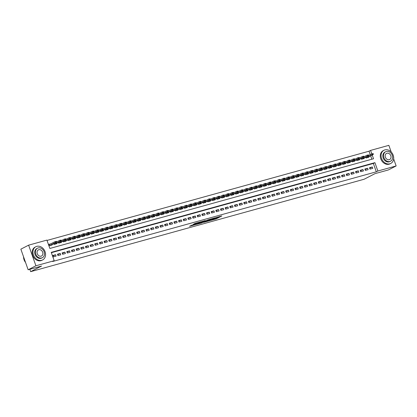 <?xml version="1.0" encoding="UTF-8"?>
<svg xmlns="http://www.w3.org/2000/svg" width="417" height="417" viewBox="0 0 417 417"><rect width="100%" height="100%" fill="white"/><g stroke="black" fill="none" stroke-linecap="round" stroke-linejoin="round"><path stroke-width="0.63" d="M210.543 220.452L216.272 218.847L221.854 215.949L216.22 217.533L217.737 217.262L213.384 218.993L214.901 218.722L214.145 219.175L210.543 220.452M191.674 225.222L189.521 226.332L195.677 224.554L201.26 221.656L194.859 223.476L193.149 224.461L199.837 222.204L195.974 224.247L191.674 225.222M393.658 158.903L396.15 165.945L388.378 169.943L374.987 173.654L364.109 179.253L30.655 271.66L41.538 266.062L28.148 269.773L35.919 265.77L28.622 245.165L46.902 240.098L49.858 248.454L373.533 158.757L372.209 155.025M396.15 165.945L377.87 171.012L374.914 162.656L51.239 252.353L54.2 260.708L35.919 265.77M54.2 260.708L52.641 261.506L376.316 171.809L377.87 171.012M203.585 222.36L209.892 220.614L215.48 217.716L209.079 219.535L203.585 222.36M202.021 222.866L196.386 224.398L201.969 221.505L205.284 220.541L202.87 221.823L204.648 221.364L208.432 219.66L201.979 222.735M50.822 243.82L48.872 244.357L49.362 245.749L52.161 244.977L52.021 244.586M369.999 169.13L372.793 168.353L372.298 166.962L369.504 167.738L369.999 169.13M365.339 170.417L368.133 169.646L367.643 168.254L364.849 169.026L365.339 170.417M360.684 171.71L363.478 170.934L362.983 169.542L360.189 170.318L360.684 171.71M356.024 172.998L358.818 172.226L358.328 170.834L355.534 171.606L356.024 172.998M351.369 174.29L354.163 173.519L353.668 172.122L350.874 172.899L351.369 174.29M346.709 175.583L349.503 174.806L349.013 173.415L346.219 174.191L346.709 175.583M342.055 176.871L344.849 176.099L344.353 174.707L341.559 175.479L342.055 176.871M337.395 178.163L340.189 177.387L339.699 175.995L336.905 176.772L337.395 178.163M332.74 179.451L335.534 178.679L335.039 177.288L332.245 178.059L332.74 179.451M328.08 180.743L330.874 179.967L330.384 178.575L327.59 179.352L328.08 180.743M323.425 182.036L326.219 181.259L325.724 179.868L322.93 180.644L323.425 182.036M318.765 183.324L321.564 182.552L321.069 181.16L318.275 181.932L318.765 183.324M314.11 184.616L316.904 183.84L316.414 182.448L313.615 183.225L314.11 184.616M309.456 185.904L312.25 185.132L311.754 183.741L308.961 184.512L309.456 185.904M304.796 187.197L307.59 186.42L307.1 185.028L304.306 185.805L304.796 187.197M300.141 188.489L302.935 187.713L302.44 186.321L299.646 187.097L300.141 188.489M295.481 189.777L298.275 189.005L297.785 187.614L294.991 188.385L295.481 189.777M290.826 191.069L293.62 190.293L293.125 188.901L290.331 189.678L290.826 191.069M286.166 192.357L288.96 191.585L288.47 190.194L285.676 190.965L286.166 192.357M281.511 193.65L284.305 192.873L283.81 191.481L281.016 192.258L281.511 193.65M276.852 194.942L279.645 194.166L279.155 192.774L276.362 193.545L276.852 194.942M272.197 196.23L274.991 195.458L274.495 194.067L271.702 194.838L272.197 196.23M267.537 197.522L270.331 196.746L269.841 195.354L267.047 196.131L267.537 197.522M262.882 198.81L265.676 198.039L265.181 196.647L262.387 197.418L262.882 198.81M258.222 200.103L261.021 199.326L260.526 197.934L257.732 198.711L258.222 200.103M253.567 201.395L256.361 200.619L255.871 199.227L253.072 199.998L253.567 201.395M248.913 202.683L251.706 201.911L251.211 200.514L248.417 201.291L248.913 202.683M244.253 203.976L247.046 203.199L246.556 201.807L243.763 202.584L244.253 203.976M239.598 205.263L242.392 204.492L241.896 203.1L239.103 203.871L239.598 205.263M234.938 206.556L237.732 205.779L237.242 204.387L234.448 205.164L234.938 206.556M230.283 207.848L233.077 207.072L232.582 205.68L229.788 206.451L230.283 207.848M225.623 209.136L228.417 208.364L227.927 206.968L225.133 207.744L225.623 209.136M220.968 210.429L223.762 209.652L223.267 208.26L220.473 209.037L220.968 210.429M216.308 211.716L219.102 210.945L218.612 209.553L215.818 210.324L216.308 211.716M211.654 213.009L214.447 212.232L213.952 210.84L211.158 211.617L211.654 213.009M206.994 214.296L209.787 213.525L209.298 212.133L206.504 212.905L206.994 214.296M202.339 215.589L205.133 214.818L204.638 213.421L201.844 214.197L202.339 215.589M197.679 216.882L200.478 216.105L199.983 214.713L197.189 215.49L197.679 216.882M193.024 218.169L195.818 217.398L195.323 216.006L192.529 216.777L193.024 218.169M188.369 219.462L191.163 218.685L190.668 217.293L187.874 218.07L188.369 219.462M183.709 220.749L186.503 219.978L186.013 218.586L183.214 219.358L183.709 220.749M179.055 222.042L181.848 221.265L181.353 219.874L178.559 220.65L179.055 222.042M174.395 223.335L177.189 222.558L176.699 221.166L173.905 221.943L174.395 223.335M169.74 224.622L172.534 223.851L172.039 222.459L169.245 223.231L169.74 224.622M165.08 225.915L167.874 225.138L167.384 223.747L164.59 224.523L165.08 225.915M160.425 227.202L163.219 226.431L162.724 225.039L159.93 225.811L160.425 227.202M155.765 228.495L158.559 227.718L158.069 226.327L155.275 227.103L155.765 228.495M151.11 229.788L153.904 229.011L153.409 227.619L150.615 228.391L151.11 229.788M146.45 231.075L149.244 230.304L148.754 228.912L145.96 229.684L146.45 231.075M141.796 232.368L144.59 231.591L144.094 230.2L141.3 230.976L141.796 232.368M137.136 233.656L139.935 232.884L139.44 231.492L136.646 232.264L137.136 233.656M132.481 234.948L135.275 234.172L134.78 232.78L131.986 233.556L132.481 234.948M127.826 236.241L130.62 235.464L130.125 234.073L127.331 234.844L127.826 236.241M123.166 237.528L125.96 236.757L125.47 235.36L122.671 236.137L123.166 237.528M118.511 238.821L121.305 238.044L120.81 236.653L118.016 237.429L118.511 238.821M113.851 240.109L116.645 239.337L116.155 237.945L113.361 238.717L113.851 240.109M109.197 241.401L111.991 240.625L111.495 239.233L108.701 240.01L109.197 241.401M104.537 242.694L107.331 241.917L106.841 240.526L104.047 241.297L104.537 242.694M99.882 243.981L102.676 243.21L102.181 241.813L99.387 242.59L99.882 243.981M95.222 245.274L98.016 244.498L97.526 243.106L94.732 243.882L95.222 245.274M90.567 246.562L93.361 245.79L92.866 244.398L90.072 245.17L90.567 246.562M85.907 247.854L88.701 247.078L88.211 245.686L85.417 246.463L85.907 247.854M81.252 249.147L84.046 248.37L83.551 246.979L80.757 247.75L81.252 249.147M76.592 250.435L79.392 249.663L78.896 248.266L76.102 249.043L76.592 250.435M71.938 251.727L74.732 250.951L74.236 249.559L71.443 250.336L71.938 251.727M67.283 253.015L70.077 252.243L69.582 250.852L66.788 251.623L67.283 253.015M62.623 254.307L65.417 253.531L64.927 252.139L62.128 252.916L62.623 254.307M57.968 255.595L60.762 254.823L60.267 253.432L57.473 254.203L57.968 255.595M376.316 171.809L373.356 163.459L51.359 252.686M55.612 254.719L52.818 255.496L53.308 256.888L56.102 256.116L55.612 254.719L53.016 256.059M370.239 154.65L369.019 151.204L47.022 240.437M371.86 159.221L370.656 155.822M368.706 156.823L368.847 157.214L366.053 157.991L365.782 157.225M364.051 158.116L364.187 158.507L361.393 159.278L361.122 158.517M359.391 159.403L359.532 159.794L356.738 160.571L356.467 159.805M354.737 160.696L354.877 161.087L352.078 161.864L351.807 161.098M350.077 161.989L350.217 162.38L347.424 163.151L347.152 162.385M345.422 163.276L345.563 163.667L342.769 164.444L342.498 163.678M340.767 164.569L340.903 164.96L338.109 165.731L337.838 164.97M336.107 165.857L336.248 166.247L333.454 167.024L333.183 166.258M331.452 167.149L331.588 167.54L328.794 168.317L328.523 167.551M326.792 168.442L326.933 168.833L324.139 169.604L323.868 168.838M322.138 169.729L322.273 170.12L319.479 170.897L319.208 170.131M317.478 171.022L317.618 171.413L314.825 172.185L314.554 171.418M312.823 172.31L312.958 172.701L310.165 173.477L309.894 172.711M308.163 173.602L308.304 173.993L305.51 174.77L305.239 174.004M303.508 174.895L303.644 175.286L300.85 176.057L300.579 175.291M298.848 176.183L298.989 176.573L296.195 177.35L295.924 176.584M294.193 177.475L294.334 177.866L291.535 178.638L291.264 177.871M289.534 178.763L289.674 179.154L286.88 179.93L286.609 179.164M284.879 180.055L285.019 180.446L282.226 181.223L281.955 180.457M280.224 181.343L280.36 181.739L277.566 182.51L277.295 181.744M275.564 182.636L275.705 183.027L272.911 183.803L272.64 183.037M270.909 183.928L271.045 184.319L268.251 185.091L267.98 184.324M266.249 185.216L266.39 185.607L263.596 186.383L263.325 185.617M261.595 186.508L261.73 186.899L258.936 187.676L258.665 186.91M256.935 187.796L257.075 188.192L254.281 188.964L254.01 188.197M252.28 189.089L252.415 189.48L249.621 190.256L249.35 189.49M247.62 190.381L247.761 190.772L244.967 191.544L244.696 190.778M242.965 191.669L243.101 192.06L240.307 192.836L240.036 192.07M238.305 192.962L238.446 193.352L235.652 194.124L235.381 193.363M233.65 194.249L233.791 194.645L230.992 195.417L230.721 194.65M228.99 195.542L229.131 195.933L226.337 196.709L226.066 195.943M224.336 196.834L224.476 197.225L221.682 197.997L221.411 197.231M219.681 198.122L219.816 198.513L217.022 199.29L216.751 198.523M215.021 199.415L215.162 199.806L212.368 200.577L212.097 199.816M210.366 200.702L210.502 201.093L207.708 201.87L207.437 201.103M205.706 201.995L205.847 202.386L203.053 203.162L202.782 202.396M201.051 203.287L201.187 203.678L198.393 204.45L198.122 203.684M196.391 204.575L196.532 204.966L193.738 205.743L193.467 204.976M191.737 205.868L191.872 206.259L189.078 207.03L188.807 206.264M187.077 207.155L187.217 207.546L184.423 208.323L184.152 207.557M182.422 208.448L182.557 208.839L179.763 209.615L179.492 208.849M177.762 209.741L177.903 210.132L175.109 210.903L174.838 210.137M173.107 211.028L173.248 211.419L170.449 212.196L170.178 211.429M168.447 212.321L168.588 212.712L165.794 213.483L165.523 212.717M163.792 213.608L163.933 213.999L161.139 214.776L160.868 214.01M159.138 214.901L159.273 215.292L156.479 216.069L156.208 215.302M154.478 216.188L154.618 216.585L151.824 217.356L151.553 216.59M149.823 217.481L149.958 217.872L147.165 218.649L146.893 217.882M145.163 218.774L145.304 219.165L142.51 219.936L142.239 219.17M140.508 220.061L140.644 220.452L137.85 221.229L137.579 220.463M135.848 221.354L135.989 221.745L133.195 222.522L132.924 221.755M131.193 222.642L131.329 223.038L128.535 223.809L128.264 223.043M126.533 223.934L126.674 224.325L123.88 225.102L123.609 224.336M121.879 225.227L122.014 225.618L119.22 226.389L118.949 225.623M117.219 226.514L117.359 226.905L114.566 227.682L114.294 226.916M112.564 227.807L112.705 228.198L109.906 228.969L109.635 228.208M107.904 229.095L108.045 229.491L105.251 230.262L104.98 229.496M103.249 230.387L103.39 230.778L100.596 231.555L100.325 230.789M98.594 231.68L98.73 232.071L95.936 232.842L95.665 232.076M93.934 232.967L94.075 233.358L91.281 234.135L91.01 233.369M89.28 234.26L89.415 234.651L86.621 235.423L86.35 234.662M84.62 235.548L84.76 235.939L81.967 236.715L81.696 235.949M79.965 236.84L80.1 237.231L77.307 238.008L77.036 237.242M75.305 238.133L75.446 238.524L72.652 239.295L72.381 238.529M70.65 239.421L70.786 239.811L67.992 240.588L67.721 239.822M65.99 240.713L66.131 241.104L63.337 241.876L63.066 241.115M61.335 242.001L61.471 242.392L58.677 243.168L58.406 242.402M56.676 243.293L56.816 243.684L54.022 244.461L53.751 243.695M29.826 269.309L30.655 271.66M369.019 151.204L370.572 150.407L388.853 145.34L391.203 151.981M28.148 269.773L20.85 249.168L28.622 245.165M371.792 153.852L370.572 150.407M373.356 163.459L374.914 162.656M372.298 166.962L369.702 168.296M367.643 168.254L365.047 169.589M362.983 169.542L360.387 170.881M358.328 170.834L355.732 172.169M353.668 172.122L351.072 173.462M349.013 173.415L346.418 174.749M344.353 174.707L341.758 176.042M339.699 175.995L337.103 177.329M335.039 177.288L332.443 178.622M330.384 178.575L327.788 179.915M325.724 179.868L323.128 181.202M321.069 181.16L318.473 182.495M316.414 182.448L313.819 183.782M311.754 183.741L309.159 185.075M307.1 185.028L304.504 186.368M302.44 186.321L299.844 187.655M297.785 187.614L295.189 188.948M293.125 188.901L290.529 190.235M288.47 190.194L285.874 191.528M283.81 191.481L281.214 192.821M279.155 192.774L276.56 194.108M274.495 194.067L271.9 195.401M269.841 195.354L267.245 196.688M265.181 196.647L262.585 197.981M260.526 197.934L257.93 199.274M255.871 199.227L253.275 200.561M251.211 200.514L248.615 201.854M246.556 201.807L243.961 203.142M241.896 203.1L239.301 204.434M237.242 204.387L234.646 205.727M232.582 205.68L229.986 207.014M227.927 206.968L225.331 208.307M223.267 208.26L220.671 209.595M218.612 209.553L216.016 210.887M213.952 210.84L211.356 212.175M209.298 212.133L206.702 213.468M204.638 213.421L202.042 214.76M199.983 214.713L197.387 216.048M195.323 216.006L192.732 217.34M190.668 217.293L188.072 218.628M186.013 218.586L183.417 219.921M181.353 219.874L178.757 221.213M176.699 221.166L174.103 222.501M172.039 222.459L169.443 223.793M167.384 223.747L164.788 225.081M162.724 225.039L160.128 226.374M158.069 226.327L155.473 227.666M153.409 227.619L150.813 228.954M148.754 228.912L146.158 230.247M144.094 230.2L141.499 231.534M139.44 231.492L136.844 232.827M134.78 232.78L132.189 234.119M130.125 234.073L127.529 235.407M125.47 235.36L122.874 236.7M120.81 236.653L118.214 237.987M116.155 237.945L113.56 239.28M111.495 239.233L108.9 240.573M106.841 240.526L104.245 241.86M102.181 241.813L99.585 243.153M97.526 243.106L94.93 244.44M92.866 244.398L90.27 245.733M88.211 245.686L85.615 247.026M83.551 246.979L80.955 248.313M78.896 248.266L76.301 249.606M74.236 249.559L71.646 250.893M69.582 250.852L66.986 252.186M64.927 252.139L62.331 253.473M60.267 253.432L57.671 254.766M214.891 218.69L219.295 216.632M205.857 221.192L207.478 220.744M209.058 220.817L214.474 218.091L211.2 219.206L207.614 221.119L209.058 220.817M207.614 221.119L207.416 220.562L209.834 219.253M200.269 222.741L198.747 223.163M200.655 222.949L204.372 221.615L200.655 222.949L200.457 222.391L200.405 223.126M200.457 222.391L202.719 221.391M373.345 154.128L373.152 153.571L372.683 153.701L372.881 154.259L373.345 154.128L372.371 154.738L372.016 153.737L368.675 155.458M372.881 154.259L366.058 157.986M373.21 154.509L366.897 157.756M372.683 153.701L373.152 153.571M389.843 163.803A7.423 6 62.8 0 0 390.776 163.438A7.423 6 62.8 0 0 392.976 154.655A7.423 6 62.8 0 0 384.917 149.88A7.423 6 62.8 0 0 383.984 150.24A7.423 6 62.8 0 0 381.784 159.028A7.423 6 62.8 0 0 389.843 163.803M383.984 150.24L383.207 150.641A7.423 6 62.8 0 0 381.008 159.424A7.423 6 62.8 0 0 389.066 164.204A7.423 6 62.8 0 0 389.999 163.839L390.776 163.438M390.541 161.223L389.827 161.593A5.343 4.316 -117.2 0 1 389.155 161.853A5.343 4.316 -117.2 0 1 383.348 158.413A5.343 4.316 -117.2 0 1 384.933 152.09L385.652 151.72A5.343 4.316 62.8 0 0 384.067 158.048A5.343 4.316 62.8 0 0 389.869 161.483A5.343 4.316 62.8 0 0 390.541 161.223A5.343 4.316 62.8 0 0 392.126 154.9A5.343 4.316 62.8 0 0 386.319 151.46A5.343 4.316 62.8 0 0 385.652 151.72M386.95 153.242A3.445 2.783 62.8 0 0 386.517 153.409A3.445 2.783 62.8 0 0 385.496 157.485A3.445 2.783 62.8 0 0 389.238 159.701A3.445 2.783 62.8 0 0 389.671 159.534A3.445 2.783 62.8 0 0 390.693 155.458A3.445 2.783 62.8 0 0 386.95 153.242M41.721 260.271A7.423 6 62.8 0 0 42.654 259.911A7.423 6 62.8 0 0 44.854 251.123A7.423 6 62.8 0 0 36.79 246.348A7.423 6 62.8 0 0 35.862 246.713A7.423 6 62.8 0 0 33.662 255.496A7.423 6 62.8 0 0 41.721 260.271M35.862 246.713L35.085 247.114A7.423 6 62.8 0 0 32.88 255.897A7.423 6 62.8 0 0 40.944 260.672A7.423 6 62.8 0 0 41.877 260.307L42.654 259.911M42.414 257.696L41.7 258.06A5.343 4.316 -117.2 0 1 41.033 258.321A5.343 4.316 -117.2 0 1 35.226 254.886A5.343 4.316 -117.2 0 1 36.811 248.563L37.525 248.193A5.343 4.316 62.8 0 0 35.94 254.516A5.343 4.316 62.8 0 0 41.747 257.956A5.343 4.316 62.8 0 0 42.414 257.696A5.343 4.316 62.8 0 0 43.999 251.368A5.343 4.316 62.8 0 0 38.197 247.933A5.343 4.316 62.8 0 0 37.525 248.193M38.828 249.715A3.445 2.783 62.8 0 0 38.395 249.882A3.445 2.783 62.8 0 0 37.374 253.958A3.445 2.783 62.8 0 0 41.116 256.174A3.445 2.783 62.8 0 0 41.549 256.007A3.445 2.783 62.8 0 0 42.57 251.931A3.445 2.783 62.8 0 0 38.828 249.715M23.55 256.783A7.423 6 62.8 0 0 25.552 262.449M368.691 155.421L368.492 154.863L368.029 154.994L368.227 155.546L368.691 155.421L367.711 156.031L367.356 155.03L364.02 156.745M368.227 155.546L361.403 159.278M368.55 155.796L362.243 159.044M368.029 154.994L368.492 154.863M364.031 156.709L363.838 156.151L363.369 156.281L363.567 156.839L364.031 156.709L363.056 157.324L362.701 156.318L359.36 158.038M363.567 156.839L356.743 160.571M363.895 157.089L357.583 160.337M363.369 156.281L363.838 156.151M359.376 158.001L359.178 157.444L358.714 157.574L358.912 158.132L359.376 158.001L358.396 158.611L358.041 157.61L354.705 159.33M358.912 158.132L352.089 161.859M359.235 158.382L352.928 161.629M358.714 157.574L359.178 157.444M354.716 159.294L354.523 158.736L354.054 158.861L354.252 159.419L354.716 159.294L353.741 159.904L353.387 158.898L350.045 160.618M354.252 159.419L347.434 163.151M354.58 159.669L348.268 162.917M354.054 158.861L354.523 158.736M350.061 160.581L349.863 160.024L349.399 160.154L349.597 160.712L350.061 160.581L349.086 161.191L348.727 160.191L345.391 161.911M349.597 160.712L342.774 164.439M349.92 160.962L343.613 164.209M349.399 160.154L349.863 160.024M345.406 161.874L345.208 161.316L344.739 161.447L344.937 161.999L345.406 161.874L344.426 162.484L344.072 161.483L340.736 163.198M344.937 161.999L338.119 165.731M345.266 162.249L338.953 165.497M344.739 161.447L345.208 161.316M340.746 163.162L340.548 162.604L340.084 162.734L340.282 163.292L340.746 163.162L339.772 163.777L339.417 162.771L336.076 164.491M340.282 163.292L333.459 167.024M340.606 163.542L334.298 166.79M340.084 162.734L340.548 162.604M336.092 164.454L335.893 163.897L335.424 164.027L335.622 164.585L336.092 164.454L335.112 165.064L334.757 164.063L331.421 165.778M335.622 164.585L328.804 168.312M335.951 164.835L329.644 168.082M335.424 164.027L335.893 163.897M331.432 165.742L331.234 165.189L330.77 165.314L330.968 165.872L331.432 165.742L330.457 166.357L330.102 165.351L326.761 167.071M330.968 165.872L324.145 169.604M331.296 166.122L324.984 169.37M330.77 165.314L331.234 165.189M326.777 167.035L326.579 166.477L326.115 166.607L326.308 167.165L326.777 167.035L325.797 167.644L325.442 166.644L322.106 168.364M326.308 167.165L319.49 170.892M326.636 167.415L320.329 170.662M326.115 166.607L326.579 166.477M322.117 168.327L321.919 167.77L321.455 167.9L321.653 168.452L322.117 168.327L321.142 168.937L320.788 167.936L317.446 169.651M321.653 168.452L314.83 172.185M321.981 168.703L315.669 171.95M321.455 167.9L321.919 167.77M317.462 169.615L317.264 169.057L316.8 169.187L316.993 169.745L317.462 169.615L316.482 170.23L316.128 169.224L312.792 170.944M316.993 169.745L310.175 173.477M317.321 169.995L311.014 173.243M316.8 169.187L317.264 169.057M312.802 170.907L312.609 170.35L312.14 170.48L312.338 171.038L312.802 170.907L311.827 171.517L311.473 170.517L308.132 172.231M312.338 171.038L305.515 174.765M312.667 171.288L306.354 174.535M312.14 170.48L312.609 170.35M308.147 172.195L307.949 171.642L307.485 171.768L307.683 172.325L308.147 172.195L307.167 172.81L306.813 171.804L303.477 173.524M307.683 172.325L300.86 176.057M308.007 172.575L301.699 175.823M307.485 171.768L307.949 171.642M303.487 173.488L303.295 172.93L302.825 173.06L303.023 173.618L303.487 173.488L302.513 174.097L302.158 173.097L298.817 174.817M303.023 173.618L296.2 177.345M303.352 173.868L297.04 177.116M302.825 173.06L303.295 172.93M298.833 174.78L298.635 174.223L298.171 174.353L298.369 174.905L298.833 174.78L297.853 175.39L297.498 174.389L294.162 176.104M298.369 174.905L291.546 178.638M298.692 175.156L292.385 178.403M298.171 174.353L298.635 174.223M294.173 176.068L293.98 175.51L293.511 175.64L293.709 176.198L294.173 176.068L293.198 176.683L292.843 175.677L289.502 177.397M293.709 176.198L286.891 179.93M294.037 176.448L287.725 179.696M293.511 175.64L293.98 175.51M289.518 177.361L289.32 176.803L288.856 176.933L289.054 177.491L289.518 177.361L288.543 177.97L288.183 176.97L284.847 178.685M289.054 177.491L282.231 181.218M289.377 177.741L283.07 180.988M288.856 176.933L289.32 176.803M284.863 178.648L284.665 178.095L284.196 178.221L284.394 178.778L284.863 178.648L283.883 179.263L283.529 178.257L280.193 179.977M284.394 178.778L277.576 182.51M284.722 179.029L278.41 182.276M284.196 178.221L284.665 178.095M280.203 179.941L280.005 179.383L279.541 179.513L279.739 180.071L280.203 179.941L279.228 180.551L278.874 179.55L275.533 181.27M279.739 180.071L272.916 183.798M280.062 180.321L273.755 183.569M279.541 179.513L280.005 179.383M275.548 181.233L275.35 180.676L274.881 180.806L275.079 181.359L275.548 181.233L274.568 181.843L274.214 180.842L270.878 182.557M275.079 181.359L268.261 185.091M275.408 181.609L269.101 184.856M274.881 180.806L275.35 180.676M270.888 182.521L270.69 181.963L270.226 182.093L270.424 182.651L270.888 182.521L269.914 183.131L269.559 182.13L266.218 183.85M270.424 182.651L263.601 186.378M270.753 182.901L264.441 186.149M270.226 182.093L270.69 181.963M266.234 183.814L266.036 183.256L265.572 183.386L265.765 183.944L266.234 183.814L265.254 184.423L264.899 183.423L261.563 185.138M265.765 183.944L258.947 187.671M266.093 184.194L259.786 187.442M265.572 183.386L266.036 183.256M261.574 185.101L261.376 184.549L260.912 184.674L261.11 185.231L261.574 185.101L260.599 185.716L260.244 184.71L256.903 186.43M261.11 185.231L254.287 188.964M261.438 185.482L255.126 188.729M260.912 184.674L261.376 184.549M256.919 186.394L256.721 185.836L256.257 185.966L256.45 186.524L256.919 186.394L255.939 187.004L255.585 186.003L252.249 187.723M256.45 186.524L249.632 190.251M256.778 186.774L250.471 190.022M256.257 185.966L256.721 185.836M252.259 187.686L252.061 187.129L251.597 187.254L251.795 187.812L252.259 187.686L251.284 188.296L250.93 187.296L247.589 189.01M251.795 187.812L244.972 191.544M252.123 188.062L245.811 191.309M251.597 187.254L252.061 187.129M247.604 188.974L247.406 188.416L246.942 188.547L247.14 189.104L247.604 188.974L246.624 189.584L246.27 188.583L242.934 190.303M247.14 189.104L240.317 192.831M247.463 189.354L241.156 192.602M246.942 188.547L247.406 188.416M242.944 190.267L242.751 189.709L242.282 189.839L242.48 190.397L242.944 190.267L241.969 190.877L241.615 189.876L238.274 191.591M242.48 190.397L235.657 194.124M242.809 190.642L236.496 193.889M242.282 189.839L242.751 189.709M238.289 191.554L238.091 190.996L237.627 191.127L237.826 191.684L238.289 191.554L237.309 192.169L236.955 191.163L233.619 192.883M237.826 191.684L231.002 195.417M238.149 191.935L231.842 195.182M237.627 191.127L238.091 190.996M233.629 192.847L233.437 192.289L232.967 192.419L233.166 192.977L233.629 192.847L232.655 193.457L232.3 192.456L228.959 194.176M233.166 192.977L226.348 196.704M233.494 193.227L227.182 196.475M232.967 192.419L233.437 192.289M228.975 194.14L228.777 193.582L228.313 193.707L228.511 194.265L228.975 194.14L228 194.749L227.64 193.749L224.304 195.464M228.511 194.265L221.688 197.997M228.834 194.515L222.527 197.762M228.313 193.707L228.777 193.582M224.32 195.427L224.122 194.869L223.653 195L223.851 195.557L224.32 195.427L223.34 196.037L222.986 195.036L219.65 196.756M223.851 195.557L217.033 199.284M224.179 195.808L217.867 199.055M223.653 195L224.122 194.869M219.66 196.72L219.462 196.162L218.998 196.292L219.196 196.845L219.66 196.72L218.685 197.33L218.331 196.329L214.99 198.044M219.196 196.845L212.373 200.577M219.519 197.095L213.212 200.342M218.998 196.292L219.462 196.162M215.005 198.007L214.807 197.45L214.338 197.58L214.536 198.138L215.005 198.007L214.025 198.622L213.671 197.616L210.335 199.336M214.536 198.138L207.718 201.87M214.864 198.388L208.552 201.635M214.338 197.58L214.807 197.45M210.345 199.3L210.147 198.742L209.683 198.873L209.881 199.43L210.345 199.3L209.37 199.91L209.016 198.909L205.675 200.629M209.881 199.43L203.058 203.157M210.21 199.68L203.897 202.928M209.683 198.873L210.147 198.742M205.69 200.587L205.492 200.035L205.028 200.16L205.221 200.718L205.69 200.587L204.711 201.202L204.356 200.196L201.02 201.917M205.221 200.718L198.403 204.45M205.55 200.968L199.243 204.215M205.028 200.16L205.492 200.035M201.03 201.88L200.832 201.322L200.368 201.453L200.567 202.01L201.03 201.88L200.056 202.49L199.701 201.489L196.36 203.209M200.567 202.01L193.743 205.737M200.895 202.261L194.583 205.508M200.368 201.453L200.832 201.322M196.376 203.173L196.178 202.615L195.714 202.745L195.907 203.298L196.376 203.173L195.396 203.783L195.041 202.782L191.705 204.497M195.907 203.298L189.089 207.03M196.235 203.548L189.928 206.796M195.714 202.745L196.178 202.615M191.716 204.46L191.518 203.903L191.054 204.033L191.252 204.591L191.716 204.46L190.741 205.075L190.387 204.069L187.045 205.79M191.252 204.591L184.429 208.323M191.58 204.841L185.268 208.088M191.054 204.033L191.518 203.903M187.061 205.753L186.863 205.195L186.399 205.326L186.597 205.883L187.061 205.753L186.081 206.363L185.727 205.362L182.391 207.077M186.597 205.883L179.774 209.61M186.92 206.134L180.613 209.381M186.399 205.326L186.863 205.195M182.401 207.04L182.208 206.488L181.739 206.613L181.937 207.171L182.401 207.04L181.426 207.656L181.072 206.65L177.731 208.37M181.937 207.171L175.114 210.903M182.265 207.421L175.953 210.668M181.739 206.613L182.208 206.488M177.746 208.333L177.548 207.775L177.084 207.906L177.282 208.464L177.746 208.333L176.766 208.943L176.412 207.942L173.076 209.662M177.282 208.464L170.459 212.19M177.606 208.714L171.298 211.961M177.084 207.906L177.548 207.775M173.086 209.626L172.893 209.068L172.424 209.198L172.622 209.751L173.086 209.626L172.112 210.236L171.757 209.235L168.416 210.95M172.622 209.751L165.804 213.483M172.951 210.001L166.638 213.249M172.424 209.198L172.893 209.068M168.432 210.913L168.233 210.356L167.77 210.486L167.968 211.044L168.432 210.913L167.457 211.528L167.097 210.522L163.761 212.243M167.968 211.044L161.144 214.776M168.291 211.294L161.984 214.541M167.77 210.486L168.233 210.356M163.777 212.206L163.579 211.648L163.11 211.779L163.308 212.336L163.777 212.206L162.797 212.816L162.442 211.815L159.106 213.53M163.308 212.336L156.49 216.063M163.636 212.587L157.324 215.834M163.11 211.779L163.579 211.648M159.117 213.494L158.919 212.941L158.455 213.066L158.653 213.624L159.117 213.494L158.142 214.109L157.788 213.103L154.446 214.823M158.653 213.624L151.83 217.356M158.976 213.874L152.669 217.121M158.455 213.066L158.919 212.941M154.462 214.786L154.264 214.229L153.795 214.359L153.993 214.917L154.462 214.786L153.482 215.396L153.128 214.395L149.792 216.115M153.993 214.917L147.175 218.644M154.321 215.167L148.009 218.414M153.795 214.359L154.264 214.229M149.802 216.079L149.604 215.521L149.14 215.652L149.338 216.204L149.802 216.079L148.827 216.689L148.473 215.688L145.132 217.403M149.338 216.204L142.515 219.936M149.667 216.454L143.354 219.702M149.14 215.652L149.604 215.521M145.147 217.366L144.949 216.809L144.485 216.939L144.678 217.497L145.147 217.366L144.167 217.982L143.813 216.976L140.477 218.696M144.678 217.497L137.86 221.229M145.007 217.747L138.699 220.994M144.485 216.939L144.949 216.809M140.487 218.659L140.289 218.101L139.825 218.232L140.023 218.789L140.487 218.659L139.513 219.269L139.158 218.268L135.817 219.983M140.023 218.789L133.2 222.516M140.352 219.04L134.039 222.287M139.825 218.232L140.289 218.101M135.833 219.947L135.634 219.394L135.171 219.519L135.363 220.077L135.833 219.947L134.853 220.562L134.498 219.556L131.162 221.276M135.363 220.077L128.545 223.809M135.692 220.327L129.385 223.575M135.171 219.519L135.634 219.394M131.173 221.239L130.974 220.682L130.511 220.812L130.709 221.37L131.173 221.239L130.198 221.849L129.843 220.848L126.502 222.569M130.709 221.37L123.885 225.097M131.037 221.62L124.725 224.867M130.511 220.812L130.974 220.682M126.518 222.532L126.32 221.974L125.856 222.099L126.054 222.657L126.518 222.532L125.538 223.142L125.183 222.141L121.847 223.856M126.054 222.657L119.231 226.389M126.377 222.907L120.07 226.155M125.856 222.099L126.32 221.974M121.858 223.82L121.665 223.262L121.196 223.392L121.394 223.95L121.858 223.82L120.883 224.429L120.529 223.429L117.187 225.149M121.394 223.95L114.571 227.677M121.722 224.2L115.41 227.447M121.196 223.392L121.665 223.262M117.203 225.112L117.005 224.554L116.541 224.685L116.739 225.243L117.203 225.112L116.223 225.722L115.869 224.721L112.533 226.436M116.739 225.243L109.916 228.969M117.062 225.493L110.755 228.74M116.541 224.685L117.005 224.554M112.543 226.4L112.35 225.847L111.881 225.972L112.079 226.53L112.543 226.4L111.568 227.015L111.214 226.009L107.873 227.729M112.079 226.53L105.261 230.262M112.408 226.78L106.095 230.028M111.881 225.972L112.35 225.847M107.888 227.692L107.69 227.135L107.226 227.265L107.424 227.823L107.888 227.692L106.914 228.302L106.554 227.301L103.218 229.022M107.424 227.823L100.601 231.55M107.748 228.073L101.44 231.32M107.226 227.265L107.69 227.135M103.234 228.985L103.035 228.427L102.566 228.552L102.764 229.11L103.234 228.985L102.254 229.595L101.899 228.594L98.563 230.309M102.764 229.11L95.946 232.842M103.093 229.36L96.78 232.608M102.566 228.552L103.035 228.427M98.574 230.273L98.376 229.715L97.912 229.845L98.11 230.403L98.574 230.273L97.599 230.882L97.244 229.882L93.903 231.602M98.11 230.403L91.287 234.13M98.433 230.653L92.126 233.901M97.912 229.845L98.376 229.715M93.919 231.565L93.721 231.008L93.252 231.138L93.45 231.69L93.919 231.565L92.939 232.175L92.584 231.174L89.248 232.889M93.45 231.69L86.632 235.423M93.778 231.941L87.466 235.188M93.252 231.138L93.721 231.008M89.259 232.853L89.061 232.295L88.597 232.425L88.795 232.983L89.259 232.853L88.284 233.468L87.93 232.462L84.588 234.182M88.795 232.983L81.972 236.715M89.123 233.233L82.811 236.481M88.597 232.425L89.061 232.295M84.604 234.145L84.406 233.588L83.942 233.718L84.135 234.276L84.604 234.145L83.624 234.755L83.27 233.755L79.934 235.475M84.135 234.276L77.317 238.003M84.463 234.526L78.156 237.773M83.942 233.718L84.406 233.588M79.944 235.438L79.746 234.88L79.282 235.006L79.48 235.563L79.944 235.438L78.969 236.048L78.615 235.047L75.274 236.762M79.48 235.563L72.657 239.295M79.809 235.813L73.496 239.061M79.282 235.006L79.746 234.88M75.289 236.726L75.091 236.168L74.627 236.298L74.82 236.856L75.289 236.726L74.309 237.336L73.955 236.335L70.619 238.055M74.82 236.856L68.002 240.583M75.149 237.106L68.841 240.354M74.627 236.298L75.091 236.168M70.629 238.018L70.431 237.461L69.967 237.591L70.165 238.143L70.629 238.018L69.655 238.628L69.3 237.627L65.959 239.342M70.165 238.143L63.342 241.876M70.494 238.394L64.182 241.641M69.967 237.591L70.431 237.461M65.975 239.306L65.777 238.748L65.313 238.878L65.511 239.436L65.975 239.306L64.995 239.921L64.64 238.915L61.304 240.635M65.511 239.436L58.688 243.168M65.834 239.686L59.527 242.934M65.313 238.878L65.777 238.748M61.315 240.599L61.122 240.041L60.653 240.171L60.851 240.729L61.315 240.599L60.34 241.208L59.985 240.208L56.644 241.923M60.851 240.729L54.028 244.456M61.179 240.979L54.867 244.226M60.653 240.171L61.122 240.041M48.971 244.633L49.545 244.471M56.66 241.886L56.462 241.334L55.998 241.459L56.196 242.016L56.66 241.886L55.68 242.501L55.325 241.495L49.008 244.748M56.196 242.016L49.373 245.749M56.519 242.267L50.212 245.514M55.998 241.459L56.462 241.334M216.074 218.289L216.272 218.847M215.313 218.571L215.511 219.128M211.096 218.904L211.2 219.206M207.708 220.343L207.906 220.901M202.771 221.208L202.964 221.755M202.49 221.448L202.688 222.006M201.729 221.735L201.927 222.292M197.048 222.793L197.147 223.064M196.058 223.069L196.225 223.538M195.276 223.303L195.458 223.825M202.678 221.271L202.87 221.823M193.175 224.805L193.285 225.107"/></g></svg>
